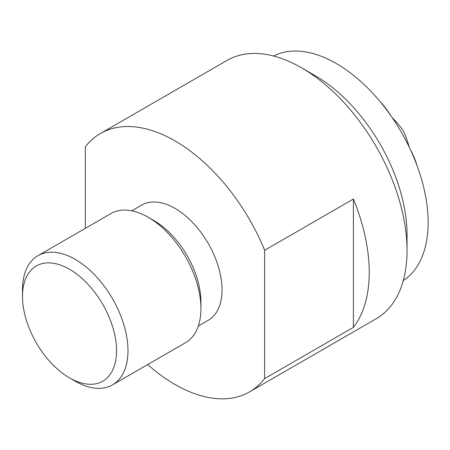 <?xml version="1.0" encoding="UTF-8"?>
<svg xmlns="http://www.w3.org/2000/svg" width="450" height="450" viewBox="0 0 450 450"><rect width="100%" height="100%" fill="white"/><g stroke="black" fill="none" stroke-linecap="round" stroke-linejoin="round"><path stroke-width="0.67" d="M273.544 56.019A129.769 74.925 60 0 1 336.375 63.557A129.769 74.925 60 0 1 420.593 176.068A129.769 74.925 60 0 1 403.251 280.676M407.042 234.669A129.769 74.925 -120 0 0 315.281 75.735L301.567 67.821A149.158 86.119 60 0 1 407.042 250.504L407.042 234.669M407.042 250.504A149.158 86.119 60 0 1 376.149 318.786L249.581 391.86A149.158 86.119 -120 0 0 264.651 378.602L264.651 250.284A149.158 86.119 -120 0 0 174.999 140.895A149.158 86.119 -120 0 0 100.423 133.504A149.158 86.119 -120 0 0 85.348 146.768L85.348 228.324M264.651 250.284L353.407 199.046A149.158 86.119 60 0 1 353.407 327.358L264.651 378.602M147.701 364.562A149.158 86.119 -120 0 0 174.999 384.474A149.158 86.119 -120 0 0 249.581 391.86M131.816 210.819L141.744 205.088A66.504 38.396 60 0 1 174.999 208.378A66.504 38.396 60 0 1 218.447 266.985A66.504 38.396 60 0 1 208.254 320.282L198.326 326.014M112.528 384.868L185.484 342.748A74.582 43.059 -120 0 0 200.931 308.604L200.931 302.012A66.504 38.396 -120 0 0 153.906 220.556L148.196 217.266A74.582 43.059 -120 0 0 148.196 217.26A74.582 43.059 -120 0 0 110.908 213.57L37.946 255.69A74.582 43.059 60 0 1 75.234 259.386A74.582 43.059 60 0 1 127.974 350.73A74.582 43.059 60 0 1 112.528 384.868A74.582 43.059 60 0 1 75.234 381.178L69.525 377.882A66.504 38.396 -120 0 0 116.556 350.73A66.504 38.396 -120 0 0 69.525 269.274A66.504 38.396 -120 0 0 22.5 296.426A66.504 38.396 -120 0 0 69.525 377.882M200.931 308.604A74.582 43.059 -120 0 0 148.196 217.266M37.946 255.69A74.582 43.059 60 0 0 22.5 289.834L22.5 296.426M100.423 133.504L226.986 60.435A149.158 86.119 60 0 1 301.567 67.821M353.407 199.046L353.407 327.358M416.649 164.537A113.417 92.604 -60 0 0 416.588 164.126A119.317 97.425 180 0 0 410.423 149.692M409.151 146.993L409.151 146.914A117.748 96.137 -60 0 0 403.346 130.849A117.748 96.142 180 0 0 392.332 117.788L392.265 117.748M390.561 115.296A119.317 97.419 -60 0 0 381.144 102.746A113.417 92.604 180 0 0 380.824 102.482"/></g></svg>
